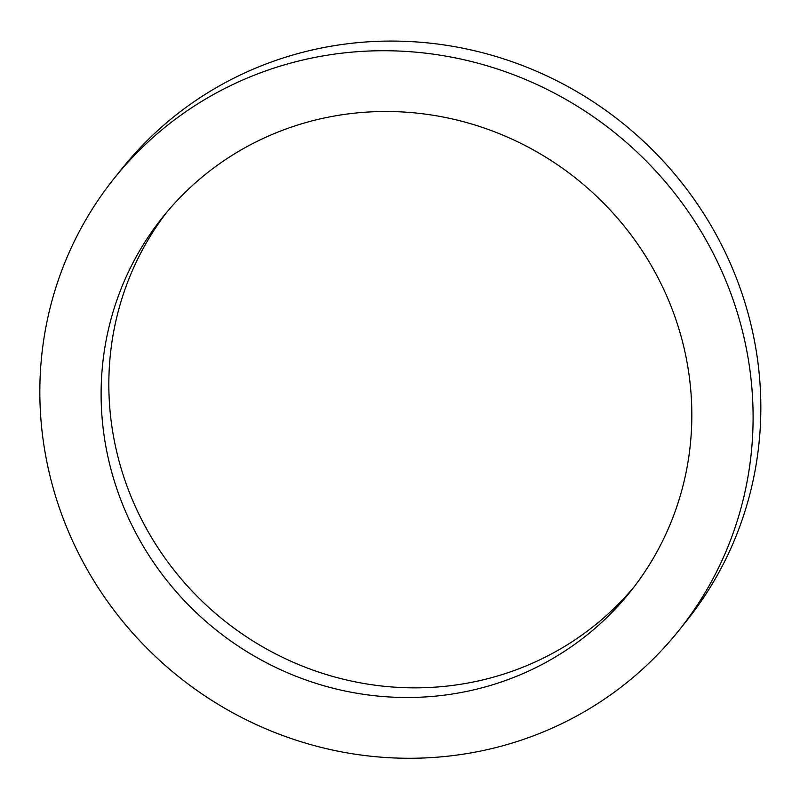 <?xml version="1.0" encoding="UTF-8"?>
<svg xmlns="http://www.w3.org/2000/svg" width="800" height="800" viewBox="0 0 800 800"><rect width="100%" height="100%" fill="white"/><g stroke="black" fill="none" stroke-linecap="round" stroke-linejoin="round"><path stroke-width="1.2" d="M494.92 747.82A361.69 348.61 -141.3 0 0 678.8 630.57A361.69 348.61 -141.3 0 0 614.36 132.38A361.69 348.61 -141.3 0 0 114.14 178.43A361.69 348.61 -141.3 0 0 101.44 592.62A361.69 348.61 -141.3 0 0 494.92 747.82M478 688.84A299.55 288.72 -141.3 0 0 630.3 591.73A299.55 288.72 -141.3 0 0 576.93 179.13A299.55 288.72 -141.3 0 0 162.64 217.27A299.55 288.72 -141.3 0 0 152.13 560.3A299.55 288.72 -141.3 0 0 478 688.84M166.56 212.49A299.55 288.72 -141.3 0 0 161.64 553.3A299.55 288.72 -141.3 0 0 485.73 679.19A299.55 288.72 -141.3 0 0 634.11 586.87M678.8 630.57L686.53 620.92A361.69 348.61 -141.3 0 0 622.09 122.73A361.69 348.61 -141.3 0 0 121.86 168.79L114.14 178.43"/></g></svg>
